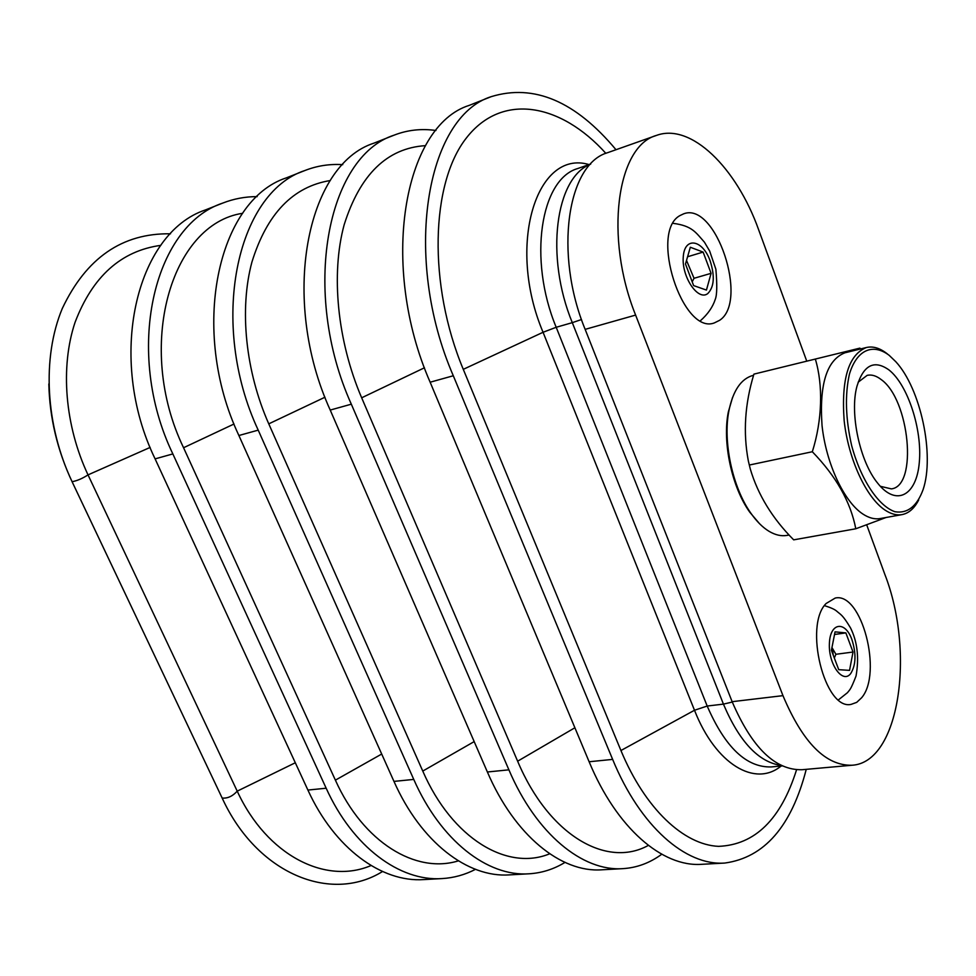 <?xml version="1.0" encoding="UTF-8"?>
<svg xmlns="http://www.w3.org/2000/svg" width="976" height="976" viewBox="0 0 976 976"><rect width="100%" height="100%" fill="white"/><g stroke="black" fill="none" stroke-linecap="round" stroke-linejoin="round"><path stroke-width="1.46" d="M806.737 361.108L758.657 229.811C736.599 167.762 690.984 122.537 656.409 135.432C616.783 146.132 604.242 237.412 635.62 315.089L782.959 695.644C802.797 742.699 825.818 765.904 852.036 765.245C899.543 762.598 915.256 652.371 884.829 574.339L866.81 525.137M656.409 135.432L607.804 152.622C567.337 163.724 553.868 253.479 585.149 329.363L732.134 701.683C751.971 747.762 775.298 770.43 802.126 769.71L852.036 765.245M826.135 603.485L835.224 598.056C861.552 591.773 882.926 673.184 861.601 697.779L856.696 702.366L851.096 704.379C824.708 710.54 803.565 625.506 826.135 603.485M680.223 215.44L683.712 213.805C715.798 201.361 749.031 301.303 719.641 320.287L714.359 322.91C682.505 335.39 649.028 231.349 680.223 215.44M759.487 523.648L749.702 512.107C731.756 487.036 722.179 442.128 728.34 411.921L732.573 397.391M748.324 460.879L750.251 468.87L748.324 460.879C742.992 432.685 744.859 403.771 753.923 374.125L859.844 348.139L860.759 348.908M886.086 517.487L855.793 528.772C850.621 501.957 836.127 476.288 812.325 451.742C822.292 420.278 823.232 385.142 815.314 358.997M750.251 468.87C757.925 494.808 772.394 518.463 793.683 539.85L855.793 528.772M749.775 464.942L812.325 451.742M902.044 514.608L880.218 518.549C874.74 519.525 868.945 518.012 862.857 514.023C843.984 501.713 826.099 463.49 822.036 425.524C819.193 384.227 826.806 359.985 844.887 352.812L866.42 347.505C848.583 354.654 841.153 379.03 844.155 420.656C848.315 458.927 866.163 497.504 884.866 509.984C890.905 514.023 896.627 515.572 902.044 514.608C908.863 513.254 914.414 508.35 918.709 499.907M788.413 535.141L787.083 535.385C781.312 536.41 775.273 535.031 768.966 531.261C762.634 527.394 756.607 521.379 750.873 513.205C732.488 487.5 722.655 441.408 728.974 410.432C733.171 390.388 741.174 378.712 752.984 375.418L753.411 375.309M887.416 353.959C880.12 348.127 873.13 345.98 866.42 347.505M889.173 355.325L895.809 361.718C920.661 388.546 934.837 455.023 923.089 489.659C916.891 506.385 907.534 513.742 895.004 511.741C878.437 506.154 860.795 479.68 851.609 445.459C845.558 418.484 844.838 394.694 849.437 374.101C856.757 349.786 872.8 342.918 889.173 355.325M858.148 382.214L867.176 375.345C871.605 374.369 876.253 375.748 881.096 379.505C909.522 399.269 918.062 486.024 891.381 488.891L880.328 486.292M888.941 369.916C874.228 359.522 863.577 364.951 856.977 386.203C849.474 413.141 859.807 461.599 877.644 483.132C896.395 507.044 916.684 495.405 919.319 462.221C922.357 429.44 907.765 384.654 888.941 369.916M692.204 281.82L694.034 278.294L686.518 260.433M706.441 290.079L693.631 285.602L685.481 264.032L690.325 247.257L703.123 252.076L711.089 273.329L706.441 290.079M694.034 278.294L711.089 273.329M687.592 256.749L703.123 252.076M834.309 657.983L835.92 654.286L831.955 647.539M849.547 670.378L838.738 669.682L831.406 650.297L835.053 631.85L845.863 632.899L853.024 652.029L849.547 670.378M835.92 654.286L853.024 652.029M834.529 634.473L845.863 632.899M257.176 196.615C245.257 196.603 233.776 198.762 222.711 203.093L205.558 209.889C135.847 232.91 106.238 358.107 155.099 458.879L307.904 790.06C334.451 848.376 381.592 882.585 423.901 879.583L442.067 878.583C399.904 881.584 352.8 847.07 326.167 788.218L307.904 790.06M475.483 869.348C464.93 874.801 453.791 877.888 442.067 878.583M222.711 203.093C153.159 225.993 123.806 352.141 172.85 453.925L326.167 788.218M242.695 213.293C170.885 223.858 134.944 346.907 183.561 447.74L335.39 780.153C363.304 842.447 415.8 874.069 458.354 860.869M342.747 164.651C329.632 163.822 317.029 165.774 304.927 170.507L286.358 177.864C217.502 200.251 189.21 329.961 238.888 435.516L393.962 781.398C420.863 842.203 467.797 877.888 509.374 874.886L528.98 873.801C487.597 876.802 440.737 840.775 413.751 779.409L393.962 781.398M564.97 862.418C553.746 869.238 541.753 873.032 528.98 873.801M304.927 170.507C236.314 192.723 208.364 323.471 258.213 430.135L413.751 779.409M330.266 180.536C292.983 186.587 266.863 213.781 251.906 262.117C239.218 309.233 245.501 371.307 268.766 423.852L422.767 771.077C452.205 838.787 507.337 871.3 549.695 853.793M435.943 130.491C421.4 128.417 407.468 129.967 394.158 135.139L373.967 143.143C306.379 164.7 279.783 299.242 330.217 410.066L487.378 771.992C514.596 835.493 561.115 872.8 601.704 869.811L622.92 868.64C582.587 871.629 536.19 833.955 508.899 769.832L487.378 771.992M661.752 854.244C649.87 862.955 636.925 867.762 622.92 868.64M394.158 135.139C326.899 156.489 300.73 292.129 351.323 404.186L508.899 769.832M425.499 145.644C387.155 148.059 360.046 174.436 344.162 224.761C330.754 273.975 337.306 340.99 361.669 397.805L517.634 761.207C548.793 835.371 606.743 868.494 648.345 845.399M616.002 149.731C575.572 101.284 534.006 83.582 491.306 96.624L469.297 105.347C403.466 125.855 379.03 265.57 430.148 382.214L589.126 761.756C616.625 828.209 662.472 867.286 701.756 864.309L724.79 863.052C685.847 866.005 640.183 826.526 612.635 759.389L589.126 761.756M806.249 769.344C791.524 826.367 764.379 857.611 724.79 863.052M491.306 96.624C425.939 116.864 402.039 257.762 453.303 375.76L612.635 759.389M605.876 153.366C560.81 103.285 501.908 92.098 466.333 138.043C430.587 183.451 427.964 284.797 463.283 369.343L620.931 750.52C645.112 808.787 683.81 844.899 718.58 846.351C754.96 844.874 780.959 819.352 796.562 769.747M160.82 245.354C121.097 250.82 92.513 276.489 75.054 322.361C60.085 367.037 64.88 425.756 88.023 474.885L237.217 791.158C232.581 796.257 227.567 798.563 222.162 798.051L72.078 481.705C77.08 480.814 82.387 478.533 88.023 474.885L150.145 447.423M371.051 865.529C325.716 885 266.912 855.586 237.217 791.158L295.313 762.756M585.149 329.363L635.62 315.089M732.134 701.683L782.959 695.644M710.077 260.665C714.993 276.062 714.225 287.029 707.759 293.581C698.035 301.352 681.443 276.733 683.273 256.725C684.603 236.399 702.5 239.498 710.077 260.665M851.877 639.5C856.367 653.627 855.976 664.961 850.73 673.525C842.776 684.298 828.343 664.351 829.393 643.562C830.003 622.59 845.033 620.333 851.877 639.5M590.504 164.212C555.429 177.534 544.937 256.383 572.302 322.653L581.501 319.53M590.724 163.98L577.938 168.47C540.558 178.815 527.906 259.348 556.198 327.277L572.302 322.653L723.436 704.123L707.185 706.038L694.497 710.26L620.931 750.52M589.028 164.578C536.58 148.84 506.215 245.244 543.059 332.279L556.198 327.277L707.185 706.038C725.131 747.348 746.469 767.636 771.211 766.929L782.24 765.916M463.283 369.343L543.059 332.279L694.497 710.26C715.701 764.501 755.241 787.547 781.117 766.014M430.148 382.214L453.303 375.76M361.669 397.805L424.462 367.781M330.217 410.066L351.323 404.186M268.766 423.852L324.971 397.22M238.888 435.516L258.213 430.135M183.561 447.74L234.02 424.011M155.099 458.879L172.85 453.925M48.837 383.922C49.593 417.618 57.328 450.192 72.053 481.632L72.102 481.729C45.445 425.524 41.785 357.704 62.293 308.489C86.242 257.908 122.317 233.008 170.519 233.801M832.601 648.845L833.187 655.006M781.251 765.44C758.694 762.244 739.418 741.809 723.436 704.123L732.281 702.049M381.701 754.045L335.39 780.153M474.177 741.601L422.767 771.077M574.888 727.767L517.634 761.207M749.702 512.107L750.873 513.205M728.34 411.921L728.974 410.432M673.123 223.345C692.24 225.834 695.668 232.386 704.416 242.158L709.65 251.003L715.884 269.278C717.238 285.114 717.018 295.142 715.249 299.376C712.773 307.025 707.868 314.113 700.524 320.64M824.464 605.632C830.735 607.584 834.834 609.439 836.774 611.22C840.909 614.88 842.434 614.477 850.523 627.91C857.392 641.708 859.234 657.739 856.05 675.99C850.425 690.447 849.986 689.337 847.436 692.704L838.469 699.841M72.102 481.729L222.162 798.051C256.883 873.74 330.73 903.703 382.519 871.519"/></g></svg>
